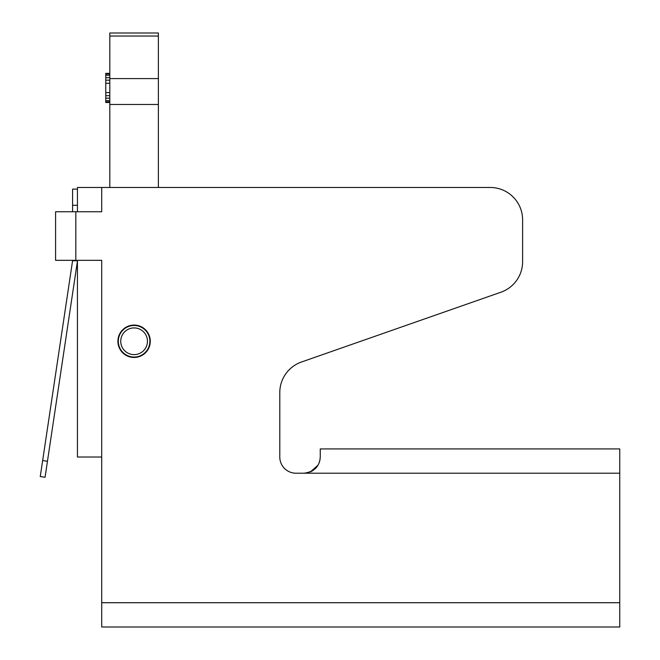 <?xml version="1.0" encoding="UTF-8"?>
<svg xmlns="http://www.w3.org/2000/svg" width="660" height="660" viewBox="0 0 660 660"><rect width="100%" height="100%" fill="white"/><g stroke="black" fill="none" stroke-linecap="round" stroke-linejoin="round"><path stroke-width="0.99" d="M101.714 602.72L101.714 627L619.748 627L587.623 627L619.748 627L619.748 602.72L101.714 602.72L101.714 457.025L77.434 457.025L77.434 260.783L72.575 260.783L42.653 460.548L47.454 461.266L77.434 261.146M101.714 627L134.343 627L101.714 627M134.343 627L587.623 627M619.748 602.72L619.748 473.212L295.977 473.212A16.186 16.186 0 0 1 279.79 457.025L279.79 392.576A32.373 32.373 0 0 1 301.471 362.018L500.932 292.207A32.373 32.373 0 0 0 522.613 261.64L522.613 219.862A32.373 32.373 0 0 0 490.24 187.481L101.714 187.481L101.714 211.769L55.58 211.769L55.58 260.329L101.714 260.329L101.714 457.025M307.453 472.849L304.07 473.212C314.251 471.817 319.646 466.414 320.257 457.025L320.257 448.924L619.748 448.924L619.748 473.212M117.909 341.278A16.186 16.186 0 0 1 134.095 325.083A16.186 16.186 0 0 1 150.282 341.278A16.186 16.186 0 0 1 134.095 357.464A16.186 16.186 0 0 1 117.909 341.278M77.434 260.329L77.434 260.783M77.434 211.769L77.434 187.481L101.714 187.481M522.613 261.64L522.613 219.862M279.79 392.576A32.373 32.373 0 0 1 301.471 362.018L500.932 292.207M279.79 457.025A16.186 16.186 0 0 0 295.977 473.212M318.095 465.118L310.324 471.949M307.37 472.873L304.153 473.212M310.604 471.834L313.269 470.349M316.041 467.923L317.551 465.993M320.034 459.707L319.217 462.751M317.782 465.622L315.81 468.171M47.454 461.266L45.053 477.271L40.252 476.553L45.053 477.271L40.252 476.553L42.653 460.548M72.575 211.769L72.575 189.106L77.434 189.106M72.575 260.329L72.575 260.783M109.807 36.036L109.807 33L158.375 33L158.375 78.581L109.807 78.581L109.807 36.036L158.375 36.036M109.807 78.581L109.807 187.481M158.375 187.481L158.375 78.581M134.095 357.06A15.782 15.782 0 0 0 149.878 341.278A15.782 15.782 0 0 0 134.095 325.487A15.782 15.782 0 0 0 118.313 341.278A15.782 15.782 0 0 0 134.095 357.06A15.782 15.782 0 0 0 149.878 341.278A15.782 15.782 0 0 0 134.095 325.487M109.807 102.498L105.765 102.498L105.765 73.359L109.807 73.359M109.807 73.978L105.765 73.978M109.807 75.215L105.765 75.215M109.807 77.698L105.765 77.698M109.807 80.174L105.765 80.174M109.807 83.275L105.765 83.275M109.807 92.573L105.765 92.573M109.807 95.675L105.765 95.675M109.807 98.159L105.765 98.159M109.807 100.633L105.765 100.633M109.807 101.879L105.765 101.879M75.817 260.329L75.817 211.769M72.575 205.293L77.434 205.293M158.375 104.47L109.807 104.47M134.095 354.626A13.357 13.357 0 0 0 147.452 341.278A13.357 13.357 0 0 0 134.095 327.921A13.357 13.357 0 0 0 120.739 341.278A13.357 13.357 0 0 0 134.095 354.626"/></g></svg>
